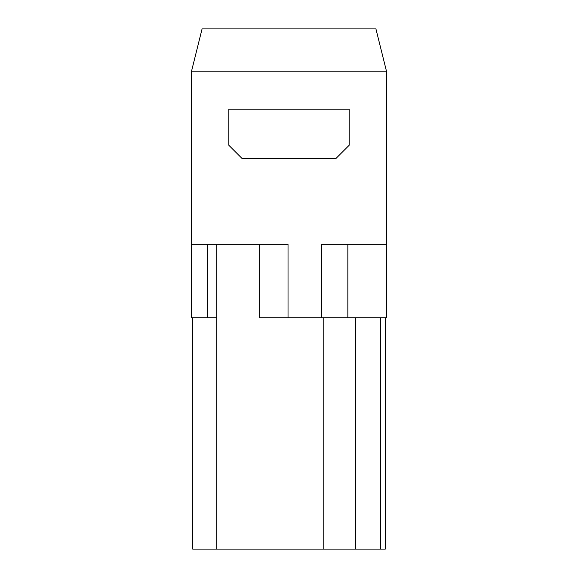 <?xml version="1.0" encoding="UTF-8"?>
<svg xmlns="http://www.w3.org/2000/svg" width="578" height="578" viewBox="0 0 578 578"><rect width="100%" height="100%" fill="white"/><g stroke="black" fill="none" stroke-linecap="round" stroke-linejoin="round"><path stroke-width="0.87" d="M349.177 145.244L349.177 109.134L228.823 109.134L228.823 145.244L242.196 158.618L335.804 158.618L349.177 145.244M385.28 317.748L385.28 549.1L192.72 549.1L192.72 317.748M259.659 244.198L259.659 317.748L386.624 317.748L386.624 71.809L191.376 71.809L202.076 28.9L375.924 28.9L386.624 71.809M288.025 317.748L288.025 244.198L191.376 244.198L191.376 317.748L216.786 317.748M191.376 71.809L191.376 244.198M321.578 317.748L321.578 244.198L386.624 244.198M355.636 317.748L355.636 549.1M207.791 244.198L207.791 317.748M216.786 244.198L216.786 549.1M323.767 317.748L323.767 549.1M380.606 317.748L380.606 549.1M347.84 317.748L347.84 244.198"/></g></svg>

